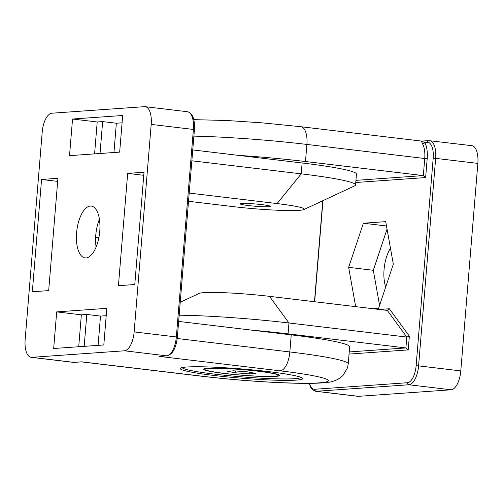 <?xml version="1.0" encoding="UTF-8"?>
<svg xmlns="http://www.w3.org/2000/svg" width="503" height="503" viewBox="0 0 503 503"><rect width="100%" height="100%" fill="white"/><g stroke="black" fill="none" stroke-linecap="round" stroke-linejoin="round"><path stroke-width="0.75" d="M247.86 371.899L255.675 373.427L249.381 373.874L235.272 372.786L227.457 371.258L233.75 370.812L247.86 371.899M235.272 372.786L235.423 370.944M249.381 373.874L249.513 372.226M208.682 368.416A36.845 2.773 4.7 0 1 250.073 370.334A36.845 2.773 4.7 0 1 278.291 375.364A36.845 2.773 4.7 0 1 241.339 375.106A36.845 2.773 4.7 0 1 204.84 369.321A36.845 2.773 4.7 0 1 208.682 368.416M300.913 377.319A59.568 4.483 4.7 0 1 215.133 374.207A59.568 4.483 4.7 0 1 182.199 367.561M224.671 373.534A38.077 2.861 4.7 0 1 203.74 369.02A38.077 2.861 4.7 0 1 258.46 371.151A38.077 2.861 4.7 0 1 279.423 375.238A38.077 2.861 4.7 0 1 262.66 376.458A38.077 2.861 4.7 0 1 224.671 373.534M422.489 143.77A1.842 1.427 149.9 0 0 424.727 142.437L421.363 141.167L422.489 143.77A18.422 8.079 96.8 0 1 424.733 158.508L427.192 158.646A20.265 8.884 -83.2 0 0 424.727 142.437L427.185 142.261A1.842 1.647 -94 0 1 428.701 140.62L421.753 141.11M421.734 141.11L300.907 126.725L262.044 122.845L227.312 120.525L193.806 119.645M238.145 155.339A105.63 7.941 4.7 0 1 305.491 161.526L423.325 175.597L425.639 177.565L427.192 158.646M355.665 306.635L348.642 267.338L363.373 223.219L385.713 221.641L393.321 264.188L378.589 308.308L372.993 308.704M349.227 351.937L405.908 347.938L408.216 349.906L409.348 336.149L406.801 337.067L405.908 347.938L288.068 333.866A98.261 7.388 -175.3 0 0 251.777 330.15M409.348 336.149L389.335 308.767L387.323 310.414L269.482 296.349A49.131 3.697 -175.3 0 0 199.182 293.412L180.225 302.259M179.162 315.199A98.261 7.388 4.7 0 1 288.961 322.995L406.801 337.067L387.323 310.414M309.194 383.355L310.885 387.756L312.363 389.668L315.588 391.277L357.79 396.314A18.422 8.079 -83.2 0 0 358.469 396.333L451.109 389.794A18.422 8.079 -83.2 0 0 460.792 370.906L477.85 163.4A18.422 8.079 -83.2 0 0 471.858 145.681L428.701 140.62M387.052 229.123L373.308 270.287L379.576 305.352M363.373 223.219L386.486 225.979M348.642 267.338L373.308 270.287M390.485 248.325A26.099 11.443 -83.2 0 0 385.713 286.968M160.036 356.331L161.23 356.243M81.291 361.883L74.299 362.38A1.842 1.647 -94 0 1 74.023 362.374A18.422 8.079 96.8 0 1 73.344 362.355L74.299 362.38M81.612 361.896L202.093 376.275C226.293 379.124 250.827 381.192 275.688 382.475C300.888 383.726 318.374 383.67 328.132 382.299C330.855 382.117 334.174 381.104 338.104 379.256L342.914 375.609L347.479 367.888L348.246 363.908L349.648 346.819A105.63 7.941 -175.3 0 0 291.237 334.86L178.653 321.417M192.75 149.919L302.121 162.978A98.261 7.388 4.7 0 1 356.451 174.107L355.558 184.978A98.261 7.388 -175.3 0 0 301.228 173.849L191.857 160.79M84.171 346.36L86.799 314.45L100.499 316.085L98.091 345.379M106.215 315.683L100.499 316.085M56.682 311.891L106.818 308.352L103.807 344.97L53.676 348.51L56.682 311.891L81.348 314.834L78.726 346.743M86.799 314.45L81.348 314.834M134.779 284.535L118.431 285.691L127.668 173.39L144.015 172.24L134.779 284.535M127.668 173.39L143.764 175.314M100.028 153.497L102.65 121.588L116.356 123.222L113.948 152.516M122.072 122.82L116.356 123.222M102.65 121.588L97.205 121.971L94.583 153.88M122.675 115.495L119.664 152.113L69.527 155.647L72.539 119.029L122.675 115.495M72.539 119.029L97.205 121.971M41.567 179.464L57.914 178.314L48.684 290.608L32.33 291.765L41.567 179.464L57.663 181.388M31.821 357.331A18.422 8.079 96.8 0 1 31.142 357.319A18.422 8.079 96.8 0 1 25.15 339.6L42.208 132.094A18.422 8.079 96.8 0 1 51.891 113.206L144.531 106.667A18.422 8.079 96.8 0 1 145.21 106.686A18.422 8.079 96.8 0 1 151.196 124.404L134.138 331.911A18.422 8.079 96.8 0 1 124.455 350.798L31.821 357.331L74.023 362.374L81.649 361.833L202.772 376.294A18.422 8.079 -83.2 0 1 202.093 376.275M86.038 257.938A26.099 11.443 96.8 0 1 85.082 257.92A26.099 11.443 96.8 0 1 76.814 230.644A26.099 11.443 96.8 0 1 91.269 206.085A26.099 11.443 96.8 0 1 99.657 232.273A26.099 11.443 96.8 0 1 86.038 257.938M248.614 205.589A15.096 1.138 4.7 0 1 240.264 203.878A15.096 1.138 4.7 0 1 255.405 203.985A15.096 1.138 4.7 0 1 270.363 206.356A15.096 1.138 4.7 0 1 248.614 205.589M189.203 193.083L277.109 203.577A49.131 3.697 4.7 0 1 303.818 209.588A49.131 3.697 4.7 0 1 233.518 206.651L188.531 201.282M303.818 209.588L354.64 185.871A98.261 7.388 -175.3 0 0 355.558 184.978M214.215 375.49A61.41 4.621 4.7 0 1 180.256 368.529A61.41 4.621 4.7 0 1 268.709 371.642A61.41 4.621 4.7 0 1 302.668 378.596A61.41 4.621 4.7 0 1 214.215 375.49M98.884 237.523L95.645 237.133M96.104 247.036A26.099 11.443 96.8 0 1 99.424 219.258M193.888 136.137A105.63 7.941 4.7 0 1 306.893 144.436L424.733 158.508L423.325 175.597L355.942 180.351M355.766 182.495L425.639 177.565M300.907 126.725A18.422 8.079 -83.2 0 1 306.893 144.436L305.491 161.526M427.185 142.261A16.58 7.268 96.8 0 1 433.184 158.225L435.648 158.363A18.422 8.079 -83.2 0 0 429.656 140.645M433.184 158.225L416.126 365.731L418.59 365.87L435.648 158.363L477.85 163.4M416.126 365.731A16.58 7.268 96.8 0 1 407.417 382.726A1.842 1.647 86 0 0 408.908 384.757A18.422 8.079 -83.2 0 0 418.59 365.87L460.792 370.906M407.417 382.726L314.777 389.265A1.842 1.647 86 0 0 316.268 391.29L408.908 384.757L451.109 389.794M315.588 391.277A18.422 8.079 -83.2 0 0 316.268 391.29L358.469 396.333M314.777 389.265A16.58 7.268 96.8 0 1 309.502 383.355M314.658 301.737L322.97 200.653M349.051 354.081L408.216 349.906M389.335 308.767L379.381 309.464M288.068 333.866L288.961 322.995L269.482 296.349M348.246 363.908A105.63 7.941 -175.3 0 0 289.835 351.949L177.226 338.506M159.96 356.331L166.939 355.841A1.842 1.647 -94 0 1 166.656 355.835L159.03 356.375L280.152 370.837A18.422 8.079 96.8 0 0 289.835 351.949L291.237 334.86M166.939 355.841C172.592 354.433 176.069 348.208 177.358 337.155L176.339 336.947A18.422 8.079 96.8 0 1 166.656 355.835L124.455 350.798M177.358 337.155L194.416 129.648L193.397 129.441L176.339 336.947L134.138 331.911M145.21 106.686L187.412 111.723A18.422 8.079 96.8 0 1 193.397 129.441L151.196 124.404M302.121 162.978L301.228 173.849L277.109 203.577M280.152 370.837A87.208 6.558 4.7 0 1 319.292 382.858A87.208 6.558 4.7 0 1 202.772 376.294M278.291 375.364L278.348 374.641M204.84 369.321L204.903 368.605M314.469 301.718L322.775 200.741M187.412 111.723C192.63 113.213 194.969 119.186 194.416 129.648M31.142 357.319L73.344 362.355"/></g></svg>
